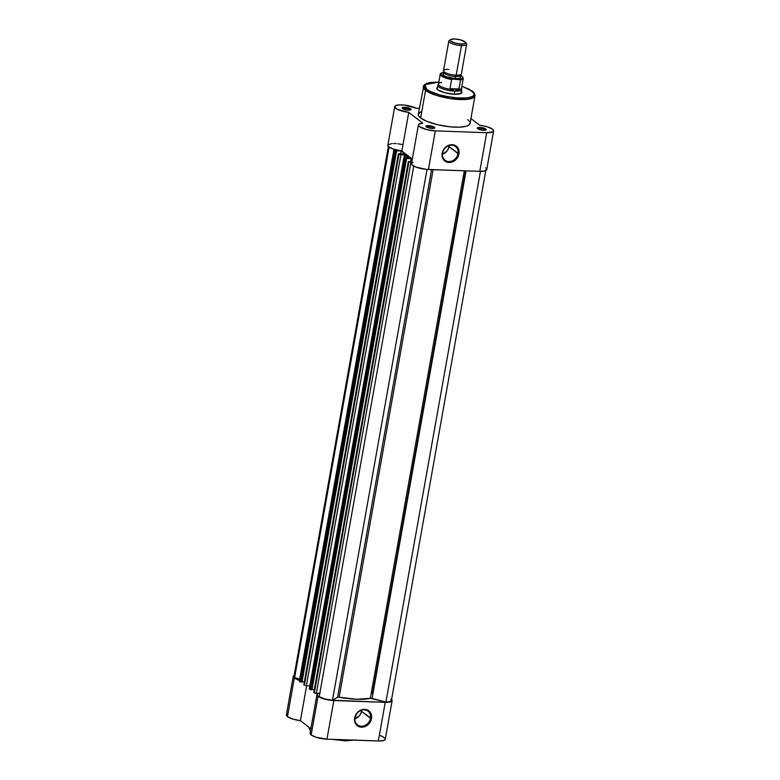 <?xml version="1.0" encoding="UTF-8"?>
<svg xmlns="http://www.w3.org/2000/svg" width="780" height="780" viewBox="0 0 780 780"><rect width="100%" height="100%" fill="white"/><g stroke="black" fill="none" stroke-linecap="round" stroke-linejoin="round"><path stroke-width="1.17" d="M355.017 717.756A8.648 7.381 127.7 0 0 361.296 726.219A8.648 7.381 127.7 0 0 370.5 718.302L371.485 718.575A9.399 8.024 -52.3 0 1 361.481 727.184A9.399 8.024 -52.3 0 1 354.656 717.98L355.017 717.756A8.648 7.381 -52.3 0 1 360.253 710.755A8.648 7.381 -52.3 0 1 368.043 711.194A8.648 7.381 -52.3 0 1 370.5 718.302A8.648 7.381 -52.3 0 1 365.264 725.312A8.648 7.381 -52.3 0 1 357.474 724.874A8.648 7.381 -52.3 0 1 355.017 717.756L356.957 713.076L361.315 709.937L366.269 709.595L369.067 711.038L371.456 715.143L371.485 718.575L370.237 721.958L366.424 725.849L361.481 727.184L357.074 725.517L354.685 721.402L354.656 717.98A9.399 8.024 -52.3 0 1 364.66 709.371A9.399 8.024 -52.3 0 1 371.485 718.575L361.462 711.321L370.5 718.302A8.648 7.381 127.7 0 0 364.221 709.839A8.648 7.381 127.7 0 0 355.017 717.756M310.596 730.246L309.075 727.36A26.286 7.156 10.1 0 0 310.596 730.246M361.598 709.722L361.023 712.91L359.346 715.825L354.89 718.867A8.648 7.381 127.7 0 0 361.462 711.321A8.648 7.381 127.7 0 0 361.589 710.209M385.261 739.284L384.257 740.288L380.211 741L326.956 739.177L333.84 700.538A12.09 3.295 -169.9 0 1 318.035 696.296L311.152 734.945A12.09 3.295 10.1 0 0 326.956 739.177L315.744 737.149L311.152 734.945L310.079 733.161M300.407 720.652L306.618 685.786L300.407 720.652L292.783 719.082L287.459 716.635A12.09 3.295 10.1 0 0 300.407 720.652L310.859 728.734L300.407 720.652M299.559 680.404A12.09 3.295 -169.9 0 1 294.343 677.995L287.459 716.635L286.435 714.704L287.664 713.758M379.519 735.296L382.726 736.612L385.183 738.67M310.362 732.664L310.957 732.235M318.737 693.254L316.963 694.512L318.035 696.296L322.627 698.5L329.316 700.099L385.232 702.351L333.84 700.538L326.956 739.177L378.349 740.99L385.232 702.351L391.141 701.639L392.145 700.635L391.599 699.358A12.09 3.295 -169.9 0 1 392.145 700.615A12.09 3.295 -169.9 0 1 385.232 702.351L378.349 740.99A12.09 3.295 10.1 0 0 385.261 739.264L392.145 700.615M294.548 675.119L293.319 676.065L293.621 677.313L299.666 680.433M356.002 739.937L345.209 740.854L332.534 739.372L355.105 740.171M338.578 739.586A26.286 7.156 10.1 0 0 352.16 740.064L338.578 739.586M293.26 676.26L286.377 714.899A12.09 3.295 10.1 0 0 287.459 716.635L294.343 677.995A12.09 3.295 -169.9 0 1 293.26 676.26A12.09 3.295 -169.9 0 1 294.206 675.265M316.953 694.561L310.069 733.21A12.09 3.295 10.1 0 0 311.152 734.945L318.035 696.296A12.09 3.295 -169.9 0 1 316.953 694.561A12.09 3.295 -169.9 0 1 317.957 693.537M405.512 155.181L405.073 157.677L405.512 155.181L404.498 154.898L405.512 155.181A33.998 9.262 -169.9 0 0 406.858 156.361L406.614 157.726L406.858 156.361A33.998 9.262 -169.9 0 1 405.512 155.181M313.892 692.386L408.447 161.577L410.904 162.474L316.319 693.478L410.904 162.474L411.723 162.503L408.935 161.947L314.34 692.952L319.771 693.605L315.461 693.371L313.862 692.582L314.34 692.952L408.935 161.947L408.447 161.577L313.843 692.416M332.465 700.255L427.021 169.455L332.465 700.255L337.594 697.203L431.564 169.64L337.594 697.203L332.465 700.255L324.958 698.987L319.215 696.686A11.329 3.091 10.1 0 0 332.465 700.255M413.741 166.023L319.215 696.686L413.741 166.023M409.958 161.401L411.86 161.733L409.958 161.401M410.602 161.684L411.138 158.672L412.259 159.53L411.138 158.672L406.204 158.496L411.138 158.672L410.602 161.684M312.019 689.51L314.301 689.598L312.019 689.51M403.806 157.872L309.358 689.101L309.835 689.471L404.43 158.467L405.415 158.73L310.83 689.734L309.835 689.471L311.981 689.774L406.565 158.769L405.415 158.73L310.83 689.734L311.981 689.774L406.565 158.769L403.942 158.096L309.358 689.101L309.835 689.471L404.43 158.467L403.806 157.911L408.661 157.638L403.806 157.872L309.309 688.769M408.564 157.541L408.564 157.541A33.998 9.262 -169.9 0 1 406.858 156.361A33.998 9.262 -169.9 0 0 408.564 157.541L408.564 157.541M403.991 157.726L404.498 154.898L403.991 157.726M398.404 153.757L303.888 684.869L304.366 685.24L398.96 154.235L400.93 154.772L306.345 685.776L305.487 685.669L309.757 685.893L306.345 685.776L400.93 154.772L404.498 154.898L400.072 154.664L398.473 153.865L303.888 684.869L304.366 685.24L398.96 154.235L398.404 153.777L399.984 153.689L398.404 153.757L303.82 684.782M399.984 153.689L405.278 154.138L399.984 153.689M405.278 154.138L401.164 150.959L400.627 153.982L401.164 150.959L396.23 150.784L401.164 150.959L405.278 154.138M302.055 681.808L304.327 681.886L302.055 681.808M393.832 150.169L299.383 681.389L299.861 681.759L394.456 150.764L395.44 151.028L300.856 682.032L300.281 681.944L302.006 682.071L396.591 151.066L395.44 151.028L300.856 682.032L302.006 682.071L396.591 151.066L393.968 150.384L299.383 681.389L299.861 681.759L394.456 150.764L393.832 150.208L396.328 150.014L393.832 150.169L299.335 681.067M389.103 147.127L294.606 677.664L299.637 679.009L294.606 677.664L389.103 147.127M394.729 106.606A12.09 3.295 -169.9 0 1 402.909 104.939A12.09 3.295 -169.9 0 1 415.867 108.137L419.348 108.254L415.867 108.137L404.674 105.115L399.038 104.91L395.46 105.729L394.894 107.367L397.507 109.376L408.759 112.359A12.09 3.295 -169.9 0 1 394.729 106.606L387.845 145.255A12.09 3.295 10.1 0 0 401.875 151.008L412.337 159.091L401.875 151.008L392.925 148.99L388.381 146.503L294.011 676.387A11.329 3.091 10.1 0 0 294.606 677.664L293.992 676.504L294.684 675.568M390.799 699.212L391.414 700.362L390.721 701.308L385.905 702.127L480.451 171.366L385.905 702.127A11.329 3.091 10.1 0 0 391.404 700.479L485.784 170.605M385.905 702.127L372.089 698.422L466.06 170.859L372.089 698.422L370.344 698.295L464.305 170.8L370.344 698.295L356.733 699.27L339.144 697.193A33.998 9.262 10.1 0 0 370.344 698.295L385.905 702.127M433.115 169.699L339.144 697.193L337.594 697.203L339.144 697.193L433.115 169.699M408.379 161.46L313.794 692.465M485.316 130.182A3.773 1.034 10.1 0 0 484.965 129.685L485.774 128.993A4.534 1.238 -169.9 0 1 485.93 129.958A4.534 1.238 -169.9 0 1 481.933 130.133A4.534 1.238 -169.9 0 1 477.662 128.7L477.526 127.725L480.675 127.462L484.75 128.427L486.184 129.529L482.761 130.24L477.662 128.7A4.534 1.238 -169.9 0 1 477.38 128.427A4.534 1.238 -169.9 0 1 480.246 127.423A4.534 1.238 -169.9 0 1 485.774 128.993L484.965 129.685A3.773 1.034 -169.9 0 1 485.316 130.182M433.914 128.368A3.773 1.034 10.1 0 0 433.573 127.871L434.382 127.179A4.534 1.238 -169.9 0 1 434.538 128.134A4.534 1.238 -169.9 0 1 430.54 128.32A4.534 1.238 -169.9 0 1 426.26 126.886L426.133 125.911L429.283 125.639L433.358 126.614L434.782 127.715L431.36 128.417L426.26 126.886A4.534 1.238 -169.9 0 1 425.977 126.614A4.534 1.238 -169.9 0 1 428.854 125.609A4.534 1.238 -169.9 0 1 434.382 127.179L433.573 127.871A3.773 1.034 -169.9 0 1 433.914 128.368M410.231 110.068A3.773 1.034 10.1 0 0 409.89 109.561L410.69 108.868A4.534 1.238 -169.9 0 1 410.855 109.834A4.534 1.238 -169.9 0 1 406.848 110.019A4.534 1.238 -169.9 0 1 402.577 108.586L402.441 107.601L405.59 107.338L409.666 108.303L411.099 109.414L407.677 110.117L402.577 108.586A4.534 1.238 -169.9 0 1 402.295 108.313A4.534 1.238 -169.9 0 1 405.161 107.308A4.534 1.238 -169.9 0 1 410.69 108.868L409.89 109.561A3.773 1.034 -169.9 0 1 410.231 110.068M436.976 88.978A12.841 3.5 -169.9 0 0 437.775 89.758L444.892 92.771L454.574 94.253L461.146 93.346L461.926 92.108L460.765 90.568A12.841 3.5 -169.9 0 1 461.224 93.298A12.841 3.5 -169.9 0 1 449.885 93.805A12.841 3.5 -169.9 0 1 437.775 89.758L436.625 88.218L438.477 86.531M449.114 145.051L448.539 148.249L446.862 151.154L442.406 154.206A8.648 7.381 127.7 0 0 448.978 146.65L458.016 153.641A8.648 7.381 -52.3 0 1 452.79 160.641A8.648 7.381 -52.3 0 1 444.99 160.202A8.648 7.381 -52.3 0 1 442.533 153.095A8.648 7.381 -52.3 0 1 447.769 146.084A8.648 7.381 -52.3 0 1 455.559 146.523A8.648 7.381 -52.3 0 1 458.016 153.641A8.648 7.381 127.7 0 0 451.737 145.178A8.648 7.381 127.7 0 0 442.533 153.095L442.172 153.309A9.399 8.024 -52.3 0 1 452.176 144.7A9.399 8.024 -52.3 0 1 459.001 153.904L448.978 146.65A8.648 7.381 127.7 0 0 449.104 145.538M438.818 82.066L429.985 82.485L426.192 83.518L423.92 85.079L418.294 114.182A26.286 7.156 10.1 0 0 420.644 117.956L425.558 90.334A26.286 7.156 -169.9 0 1 423.209 86.551L425.558 90.334A1.053 0.907 -52.3 0 1 426.689 89.368L424.954 84.708L438.808 82.114M438.867 82.114L428.064 83.031L425.207 84.445L424.418 86.346L425.773 88.579L429.156 90.948L440.661 95.287L455.081 97.9L467.532 97.9L472.602 96.418L474.103 94.663L473.909 93.259L469.394 89.378L461.867 86.219L471.861 90.958A1.053 0.907 -52.3 0 1 472.622 91.601M486.74 169.319L484.994 170.908L479.817 171.346L486.7 132.697L435.308 130.884A12.09 3.295 -169.9 0 1 418.421 124.917A12.09 3.295 -169.9 0 1 422.789 123.201L408.759 112.359L401.875 151.008L408.759 112.359L422.789 123.201L419.104 124.059L418.411 125.132L419.25 126.438L426.913 129.675L435.308 130.884L486.7 132.697L479.817 171.346A12.09 3.295 10.1 0 0 486.73 169.611L493.613 130.972A12.09 3.295 -169.9 0 1 486.7 132.697L492.892 131.839L493.623 130.679L492.541 129.226A12.09 3.295 -169.9 0 1 493.613 130.972M433.475 128.437L433.573 127.871L433.475 128.437M409.783 110.136L409.89 109.561L409.783 110.136M484.868 130.25L484.965 129.685L484.868 130.25M461.048 92.995A12.09 3.295 -169.9 0 1 460.746 93.551M485.648 167.876L486.418 168.617M418.421 124.917L411.538 163.556A12.09 3.295 10.1 0 0 428.425 169.533L435.308 130.884L428.425 169.533L479.817 171.346L426.397 169.397L416.218 167.144L412.366 165.087L411.528 163.771M411.684 163.195L413.127 162.308M388.381 146.503L388.128 144.729L392.155 143.549M393.422 143.501L396.26 143.608M397.79 143.754L402.451 144.563M492.541 129.226L487.217 126.789L479.593 125.209L470.925 118.521L479.593 125.209A12.09 3.295 -169.9 0 1 492.541 129.226M470.038 123.474L468.488 125.307L466.264 126.224L459.401 127.169L450.226 126.847L437.629 124.742L426.582 121.231L420.644 117.956L418.977 116.337L418.304 114.104L420.859 111.784M467.707 119.623L468.653 120.442M469.375 121.241L469.843 122.021M442.172 153.309L443.42 149.926L447.232 146.035L452.176 144.7L455.276 145.489L458.465 148.902L459.001 153.904L457.753 157.287L453.94 161.177L448.997 162.513L444.59 160.846L442.202 156.741L442.533 153.095A8.648 7.381 127.7 0 0 448.812 161.557A8.648 7.381 127.7 0 0 458.016 153.641L459.001 153.904A9.399 8.024 -52.3 0 1 448.997 162.513A9.399 8.024 -52.3 0 1 442.172 153.309M437.336 89.378A12.09 3.295 -169.9 0 1 437.248 88.754M474.981 95.774A26.286 7.156 -169.9 0 1 454.028 99.109A26.286 7.156 -169.9 0 1 425.558 90.334L420.644 117.956A26.286 7.156 10.1 0 0 449.114 126.73A26.286 7.156 10.1 0 0 470.057 123.396L474.981 95.774C474.844 93.619 473.967 92.069 472.329 91.123A1.053 0.907 127.7 0 0 471.861 90.958C475.81 93.346 476.258 98.689 459.683 98.202C441.324 96.067 430.326 93.122 426.689 89.368A1.053 0.907 127.7 0 0 425.558 90.334L450.216 98.602L468.322 99.196L474.981 95.774M477.877 128.856A3.773 1.034 -169.9 0 1 480.958 128.427A3.773 1.034 -169.9 0 1 484.965 129.685A3.773 1.034 10.1 0 0 480.958 128.427A3.773 1.034 10.1 0 0 477.877 128.856M402.802 108.742A3.773 1.034 -169.9 0 1 405.873 108.313A3.773 1.034 -169.9 0 1 409.89 109.561A3.773 1.034 10.1 0 0 405.873 108.313A3.773 1.034 10.1 0 0 402.802 108.742M426.485 127.043A3.773 1.034 -169.9 0 1 429.565 126.614A3.773 1.034 -169.9 0 1 433.573 127.871A3.773 1.034 10.1 0 0 429.565 126.614A3.773 1.034 10.1 0 0 426.485 127.043M448.724 69.381A9.068 2.467 10.1 0 0 445.536 72.715A9.068 2.467 10.1 0 0 456.202 75.163A2.028 0.907 -88 0 0 455.354 76.537A7.78 2.116 10.1 0 0 459.8 75.221A7.78 2.116 -169.9 0 1 455.354 76.537A2.028 0.907 92 0 1 456.202 75.163A9.068 2.467 10.1 0 0 459.089 75.046M444.2 73.291L442.894 74.48L445.76 76.694L455.559 78.741A2.028 0.907 92 0 1 455.354 76.537A7.78 2.116 -169.9 0 1 444.483 72.901A7.78 2.116 10.1 0 0 455.354 76.537A2.028 0.907 -88 0 0 455.559 78.741A9.068 2.467 -169.9 0 1 446.219 76.879A9.068 2.467 -169.9 0 1 443.098 73.876M450.645 39.585L449.299 40.453A9.068 2.467 10.1 0 0 451.727 43.524A9.068 2.467 10.1 0 0 461.477 45.552L456.202 75.163A9.068 2.467 10.1 0 0 461.389 73.866L466.664 44.255A9.068 2.467 -169.9 0 1 461.477 45.552A9.068 2.467 10.1 0 0 466.421 43.495L465.445 42.227A7.839 2.135 -169.9 0 1 461.175 44.002L461.477 45.552L461.175 44.002L455.267 43.095L450.928 41.252L450.226 40.316L450.694 39.556L454.711 39A7.839 2.135 -169.9 0 1 465.445 42.227L465.192 43.446L461.175 44.002A7.839 2.135 -169.9 0 1 452.751 42.247A7.839 2.135 -169.9 0 1 450.645 39.585A7.839 2.135 -169.9 0 1 454.711 39L460.619 39.907L465.455 42.227M465.67 42.812A9.068 2.467 -169.9 0 1 466.664 44.255M460.97 93.444L461.682 89.417A12.09 3.295 -169.9 0 1 454.769 91.153L454.223 94.243L454.769 91.153L451.561 90.109L449.982 88.657L451.61 79.492L452.741 79.102L446.228 77.62L441.743 75.494L440.905 73.505L443.313 72.423M460.298 79.462L459.635 79.345A11.251 3.062 -169.9 0 0 459.927 75.056L462.491 76.752L462.91 77.756L462.316 78.585L459.635 79.345L452.741 79.102L460.61 79.813L458.981 88.969L449.982 88.657L458.981 88.969L450.079 89.115L458.786 89.417L454.769 91.153A12.09 3.295 10.1 0 0 461.692 89.154L461.546 87.847A11.71 3.188 -169.9 0 1 458.445 89.651A11.71 3.188 10.1 0 0 461.536 88.101L463.271 78.332A11.71 3.188 -169.9 0 1 460.61 79.813L458.786 89.417L454.769 91.153L450.499 89.368A11.71 3.188 -169.9 0 1 438.565 83.752A11.71 3.188 -169.9 0 1 441.558 82.456L441.295 82.319M460.18 74.743L459.917 76.196L459.517 75.865A9.068 2.467 -169.9 0 1 455.559 78.741L460.21 78.097L460.756 77.22L459.049 75.562M443.401 72.404L444.015 72.355A11.251 3.062 -169.9 0 0 441.743 75.494A11.251 3.062 -169.9 0 0 452.741 79.102L451.61 79.492A11.71 3.188 -169.9 0 1 440.222 74.227C439.803 73.749 440.915 73.125 443.557 72.374L443.713 72.364M438.565 83.752L437.97 84.922A12.09 3.295 10.1 0 0 442.718 88.832A12.09 3.295 10.1 0 0 454.769 91.153A12.09 3.295 -169.9 0 1 437.882 85.176L437.171 89.203M440.222 74.227L438.477 83.996A11.71 3.188 10.1 0 0 450.499 89.368L449.982 88.657L451.61 79.492A11.71 3.188 10.1 0 1 440.203 74.363M448.812 41.067L443.537 70.678A9.068 2.467 10.1 0 0 456.202 75.163L461.477 45.552A9.068 2.467 -169.9 0 1 448.812 41.067A9.068 2.467 -169.9 0 1 450.235 40.063M460.61 79.813A11.71 3.188 10.1 0 0 463.291 78.195M309.075 727.36L310.508 730.743M355.573 740.191L332.27 739.362M372.45 693.732L465.592 170.839M461.877 86.17L472.329 91.123M444.366 71.926L444.103 73.379L444.59 73.203M463.271 78.332L462.257 76.411L459.937 75.036"/></g></svg>
